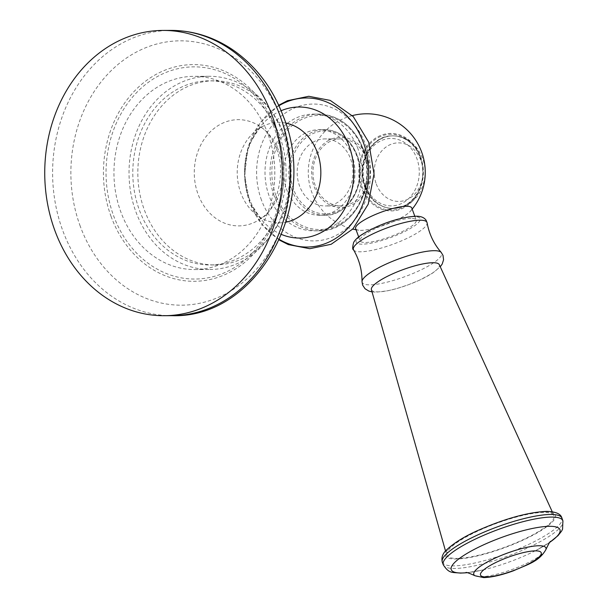 <?xml version="1.0" encoding="UTF-8"?>
<svg xmlns="http://www.w3.org/2000/svg" width="608" height="608" viewBox="0 0 608 608"><rect width="100%" height="100%" fill="white"/><g stroke="black" fill="none" stroke-linecap="round" stroke-linejoin="round"><path stroke-width="0.46" stroke-dasharray="3.04 2.28" d="M267.953 134.011A96.611 80.438 -90.2 0 0 193.998 76.342A96.611 80.438 -90.2 0 0 120.81 211.888A96.611 80.438 -90.2 0 0 194.758 269.557A96.611 80.438 -90.2 0 0 267.953 134.011M209.836 269.496A96.611 80.438 89.8 0 0 283.032 133.95A96.611 80.438 -90.2 0 0 209.084 76.281A96.611 80.438 -90.2 0 0 135.888 211.827A96.611 80.438 89.8 0 0 209.836 269.496L194.758 269.557M279.574 135.782A92.066 76.661 -90.2 0 0 209.099 80.826A92.066 76.661 -90.2 0 0 139.346 210.003A92.066 76.661 89.8 0 0 209.821 264.959A92.066 76.661 89.8 0 0 279.574 135.782M214.852 264.944A92.066 76.661 89.8 0 0 284.605 135.759A92.066 76.661 -90.2 0 0 214.122 80.803A92.066 76.661 -90.2 0 0 144.37 209.98A92.066 76.661 89.8 0 0 214.852 264.944L209.821 264.959M358.028 148.96A58.353 48.587 -90.2 0 0 313.356 114.129A58.353 48.587 -90.2 0 0 269.146 196.004A58.353 48.587 89.8 0 0 313.819 230.835A58.353 48.587 89.8 0 0 358.028 148.96M351.918 155.215A42.796 35.629 -90.2 0 0 319.162 129.671A42.796 35.629 -90.2 0 0 286.74 189.711A42.796 35.629 89.8 0 0 319.504 215.255A42.796 35.629 89.8 0 0 351.918 155.215M313.789 141.763A33.524 27.915 -90.2 0 0 297.783 179.398A33.524 27.915 -90.2 0 0 325.212 205.96A33.524 27.915 -90.2 0 0 336.361 203.118A33.524 27.915 -90.2 0 0 352.374 165.482A33.524 27.915 -90.2 0 0 324.946 138.92A33.524 27.915 -90.2 0 0 313.789 141.763M340.746 138.852A33.524 27.915 89.8 0 0 329.589 141.694A33.524 27.915 -90.2 0 0 313.584 179.33A33.524 27.915 -90.2 0 0 341.004 205.899A33.524 27.915 -90.2 0 0 352.161 203.049A33.524 27.915 89.8 0 0 368.174 165.422A33.524 27.915 89.8 0 0 340.746 138.852L324.946 138.92M329.042 140.212A35.142 29.26 -90.2 0 0 314.116 186.542A35.142 29.26 -90.2 0 0 352.708 204.539A35.142 29.26 89.8 0 0 367.635 158.209A35.142 29.26 89.8 0 0 329.042 140.212M367.194 218.386A29.815 6.604 159.8 0 0 358.735 230.204A29.815 6.604 159.8 0 0 400.216 218.257A29.815 6.604 159.8 0 0 410.423 211.189A29.815 6.604 159.8 0 0 400.178 206.918A29.815 6.604 159.8 0 0 367.194 218.386M355.634 228.646A29.906 6.627 159.8 0 0 360.932 230.371A29.906 6.627 -20.2 0 0 393.498 221.517A29.906 6.627 -20.2 0 0 411.776 207.989M410.94 218.371A29.906 6.627 159.8 0 0 378.366 227.225A29.906 6.627 159.8 0 0 360.088 240.753A29.906 6.627 159.8 0 0 365.385 242.478A29.906 6.627 -20.2 0 0 397.951 233.616A29.906 6.627 -20.2 0 0 416.229 220.096A29.906 6.627 -20.2 0 0 410.94 218.371M371.397 289.621A36.176 8.018 159.8 0 0 377.857 291.886A36.176 8.018 159.8 0 0 417.612 281.002A36.176 8.018 159.8 0 0 439.288 264.64M446.774 554.99A57.061 12.639 159.8 0 1 481.969 529.196A57.061 12.639 159.8 0 1 543.833 512.415A57.061 12.639 -20.2 0 1 553.88 515.584A57.061 12.639 -20.2 0 1 519.331 541.394A57.061 12.639 -20.2 0 1 456.92 558.418A57.061 12.639 159.8 0 1 446.774 554.99L445.527 551M365.522 185.767A33.714 28.074 -90.2 0 0 402.549 203.034A33.714 28.074 -90.2 0 0 416.875 158.589A33.714 28.074 -90.2 0 0 379.848 141.322A33.714 28.074 -90.2 0 0 365.522 185.767M171.927 315.681A142.644 118.773 89.8 0 1 62.738 230.538A142.644 118.773 89.8 0 1 170.802 30.4M80.264 226.275A132.172 110.056 89.8 0 1 136.412 52.045A132.172 110.056 89.8 0 1 281.572 119.73A132.172 110.056 89.8 0 1 225.424 293.968A132.172 110.056 89.8 0 1 80.264 226.275M111.135 216.623A108.353 90.22 89.8 0 1 151.498 77.087A108.353 90.22 89.8 0 1 270.279 115.892A108.353 90.22 89.8 0 1 276.169 129.284A108.353 90.22 89.8 0 1 270.727 229.406A108.353 90.22 89.8 0 1 187.781 281.063A108.353 90.22 89.8 0 1 111.135 216.623M275.173 130.188A106.096 88.342 89.8 0 1 230.105 270.043A106.096 88.342 89.8 0 1 113.582 215.711A106.096 88.342 89.8 0 1 158.658 75.856A106.096 88.342 89.8 0 1 275.173 130.188M278.943 151.369A53.109 44.224 89.8 0 1 262.8 217.193A53.109 44.224 89.8 0 1 198.048 194.188A53.109 44.224 -90.2 0 1 209.76 132.354A53.109 44.224 -90.2 0 1 262.451 128.174L260.034 126.692L262.162 126.684L261.516 126.988A50.221 41.815 -90.2 0 0 240.791 192.858A50.221 41.815 89.8 0 0 261.873 218.386L262.527 218.69L260.391 218.698L262.8 217.193C272.825 213.446 288.108 175.081 276.321 148.702C271.951 138.297 267.33 131.457 262.451 128.174A53.109 44.224 -90.2 0 1 278.943 151.369M285.623 123.036A50.221 41.815 -90.2 0 0 261.516 126.988L261.516 126.988C261.098 125.772 257.822 130.226 251.704 140.357A65.52 54.553 -90.2 0 0 249.364 198.945A65.52 54.553 89.8 0 0 251.955 205.094C258.164 215.186 261.47 219.617 261.873 218.386L261.873 218.386A50.221 41.815 89.8 0 0 286.011 222.148M281.595 234.498A65.52 54.553 89.8 0 1 251.955 205.094L249.592 199.47C242.531 182.096 243.907 155.458 251.704 140.357A65.52 54.553 -90.2 0 1 281.109 110.724M279.46 239.491A74.533 62.062 89.8 0 1 249.842 202.548A74.533 62.062 89.8 0 1 278.935 105.746M261.47 200.062A68.43 56.985 89.8 0 1 290.548 109.858A68.43 56.985 89.8 0 1 365.704 144.902A68.43 56.985 89.8 0 1 336.627 235.114A68.43 56.985 89.8 0 1 261.47 200.062M274.178 195.981A58.353 48.587 89.8 0 1 318.387 114.106A58.353 48.587 89.8 0 1 363.052 148.945A58.353 48.587 89.8 0 1 318.843 230.82A58.353 48.587 89.8 0 1 274.178 195.981M275.88 195.457A57.053 47.508 89.8 0 1 300.116 120.24A57.053 47.508 89.8 0 1 362.786 149.462A57.053 47.508 89.8 0 1 338.542 224.679A57.053 47.508 89.8 0 1 275.88 195.457M291.772 189.688A42.796 35.629 89.8 0 1 324.193 129.648A42.796 35.629 89.8 0 1 356.949 155.192A42.796 35.629 89.8 0 1 324.528 215.232A42.796 35.629 89.8 0 1 291.772 189.688M293.474 189.164A41.496 34.55 89.8 0 1 311.106 134.459A41.496 34.55 89.8 0 1 356.676 155.709A41.496 34.55 89.8 0 1 339.051 210.414A41.496 34.55 89.8 0 1 293.474 189.164M404.069 207.647A38.752 32.27 89.8 0 1 361.509 187.796A38.752 32.27 89.8 0 1 377.971 136.709A38.752 32.27 89.8 0 1 420.531 156.56A38.752 32.27 89.8 0 1 404.069 207.647M414.132 216.676A34.101 7.554 159.8 0 0 369.276 230.5A34.101 7.554 159.8 0 0 362.186 244.173A34.101 7.554 159.8 0 0 407.048 230.348A34.101 7.554 159.8 0 0 414.132 216.676M353.56 249.858A39.208 8.687 159.8 0 0 360.354 251.803A39.208 8.687 159.8 0 0 402.344 240.502A39.208 8.687 159.8 0 0 427.105 222.802M362.003 281.588A42.362 9.386 159.8 0 0 369.634 284.84A42.362 9.386 159.8 0 0 417.339 271.586A42.362 9.386 159.8 0 0 441.241 252.442M544.966 511.814A58.558 12.973 159.8 0 0 467.947 535.542A58.558 12.973 159.8 0 0 455.78 559.018A58.558 12.973 159.8 0 0 532.798 535.291A58.558 12.973 159.8 0 0 544.966 511.814M442.297 562.172A63.741 14.121 159.8 0 0 453.576 565.858A63.741 14.121 159.8 0 0 522.986 546.972A63.741 14.121 159.8 0 0 561.944 518.153M443.255 564.771A63.741 14.121 159.8 0 0 454.533 568.457A63.741 14.121 159.8 0 0 523.944 549.571A63.741 14.121 159.8 0 0 562.902 520.752M474.947 575.73A38.426 8.512 159.8 0 0 480.609 576.718A38.426 8.512 159.8 0 0 519.3 566.686A38.426 8.512 159.8 0 0 545.87 549.64M467.058 572.698A57.927 12.836 159.8 0 0 482.623 570A57.927 12.836 159.8 0 0 536.309 550.248A57.927 12.836 159.8 0 0 549.906 542.214M378.442 137.499A37.894 31.555 89.8 0 1 420.06 156.902A37.894 31.555 89.8 0 1 403.963 206.857A37.894 31.555 89.8 0 1 362.338 187.454A37.894 31.555 89.8 0 1 378.442 137.499M364.982 186.808A36.305 30.233 -90.2 0 0 392.776 208.483A36.305 30.233 -90.2 0 0 420.288 157.54A36.305 30.233 -90.2 0 0 392.494 135.865A36.305 30.233 -90.2 0 0 364.982 186.808M420.782 157.533A36.305 30.233 -90.2 0 0 392.988 135.865A36.305 30.233 -90.2 0 0 365.476 186.808A36.305 30.233 -90.2 0 0 393.27 208.476A36.305 30.233 -90.2 0 0 420.782 157.533M376.268 183.95A29.283 24.381 -90.2 0 0 408.424 198.945A29.283 24.381 -90.2 0 0 420.865 160.345A29.283 24.381 -90.2 0 0 388.71 145.35A29.283 24.381 -90.2 0 0 376.268 183.95M270.279 115.892L275.994 128.904C288.01 160.337 285.684 200.883 270.727 229.406C286.155 197.114 287.972 163.742 276.176 129.299L270.279 115.892M209.084 76.281L193.998 76.342M214.122 80.803L209.099 80.826M279.232 239.993L261.79 224.291L249.865 202.768L244.56 175.317L248.064 147.486L259.935 123.014L278.707 105.245M313.819 230.835L318.843 230.82C352.754 232.34 378.161 185.28 363.28 149.021C354.13 126.768 339.158 115.132 318.387 114.106L313.356 114.129M319.504 215.255L324.528 215.232C349.44 216.342 368.091 181.853 357.177 155.268C350.459 138.943 339.462 130.401 324.193 129.648L319.162 129.671M341.004 205.899L325.212 205.96M352.336 115.596A58.482 58.482 0 0 0 352.784 229.064M356.045 229.763A58.482 58.482 0 0 0 358.735 230.204M358.674 236.915L360.088 240.753M414.816 216.258L416.229 220.096M371.974 291.886L376.132 292.167L387.539 290.829L396.743 288.58L408.105 284.871L419.832 280.037L432.622 273.114L440.314 266.737M553.88 515.584L552.239 511.738M465.865 572.531L466.275 572.531C466.442 572.508 469.726 572.842 482.623 570L467.142 572.713M550.704 541.31C551.213 540.748 549.883 542.99 536.309 550.248L549.852 542.275M410.423 211.189A58.482 58.482 0 0 0 412.186 209.114M364.526 186.656C370.211 200.534 379.635 207.807 392.776 208.483L393.27 208.476C409.389 207.602 418.167 197.296 422.005 187.826C425.904 178.03 426.109 168.127 422.613 158.133C416.282 143.617 406.402 136.192 392.988 135.865L392.494 135.865C371.07 134.984 355.308 164.19 364.526 186.656"/><path stroke-width="0.91" d="M272.126 115.581A142.644 118.773 -90.2 0 0 162.944 30.43A142.644 118.773 -90.2 0 0 54.872 230.569A142.644 118.773 89.8 0 0 164.061 315.712A142.644 118.773 89.8 0 0 272.126 115.581M414.816 216.258L411.776 207.989A29.906 6.627 -20.2 0 0 406.486 206.264A29.906 6.627 159.8 0 0 373.912 215.126A29.906 6.627 159.8 0 0 355.634 228.646L358.674 236.915M552.239 511.738L439.288 264.64A36.176 8.018 159.8 0 0 432.957 262.717A36.176 8.018 159.8 0 0 393.931 273.273A36.176 8.018 159.8 0 0 371.397 289.621L445.527 551M162.944 30.43L170.802 30.4A142.644 118.773 89.8 0 1 279.992 115.55A142.644 118.773 89.8 0 1 171.927 315.681L164.061 315.712M286.011 222.148A50.221 41.815 89.8 0 0 317.277 152.38A50.221 41.815 -90.2 0 0 285.623 123.036M281.109 110.724A65.52 54.553 -90.2 0 1 349.159 146.133A65.52 54.553 89.8 0 1 339.469 216.889A65.52 54.553 89.8 0 1 281.595 234.498M278.935 105.746A74.533 62.062 89.8 0 1 363.364 142.47A74.533 62.062 89.8 0 1 349.684 226.237A74.533 62.062 89.8 0 1 279.46 239.491M353.56 249.858C352.389 249.69 352.42 247.205 353.658 242.417C355.118 239.803 357.884 237.188 361.95 234.559C375.493 226.313 396.135 217.406 415.857 216.235C420.766 216.106 424.194 217.459 426.14 220.309L427.105 222.802A39.208 8.687 159.8 0 0 420.075 220.195A39.208 8.687 159.8 0 0 376.679 232.119A39.208 8.687 159.8 0 0 353.56 249.858C359.298 259.745 362.117 270.317 362.003 281.588L362.588 285.053L365.02 288.724L368.851 291.08L371.974 291.886M427.105 222.802C429.134 234.05 433.846 243.93 441.241 252.442A42.362 9.386 159.8 0 0 434.158 250.686A42.362 9.386 159.8 0 0 389.629 262.542A42.362 9.386 159.8 0 0 362.003 281.588M442.297 562.172C441.21 557.696 442.556 553.675 446.333 550.118C454.138 542.784 465.006 536.089 478.929 530.024C505.499 518.457 528.086 512.248 546.691 511.374C555.849 511.662 560.926 513.92 561.944 518.153A63.741 14.121 159.8 0 0 550.666 514.474A63.741 14.121 159.8 0 0 481.255 533.353A63.741 14.121 159.8 0 0 442.297 562.172L443.255 564.771C449.213 573.891 452.002 572.136 460.492 573.101L467.142 572.713M561.944 518.153L562.902 520.752A63.741 14.121 159.8 0 0 551.623 517.074A63.741 14.121 159.8 0 0 482.212 535.952A63.741 14.121 159.8 0 0 443.255 564.771M549.906 542.214A57.927 12.836 159.8 0 0 549.723 526.308A57.927 12.836 159.8 0 0 473.533 549.776A57.927 12.836 159.8 0 0 461.495 573.002A57.927 12.836 159.8 0 0 467.058 572.698M474.947 575.73L483.626 577.6C491.758 577.364 501.714 575.084 513.494 570.768C528.382 564.072 538.87 561.724 545.87 549.64A38.426 8.512 159.8 0 0 539.136 545.741A38.426 8.512 159.8 0 0 494.243 558.509A38.426 8.512 159.8 0 0 474.947 575.73C469.384 573.2 466.359 572.128 465.865 572.531M535.496 550.856A32.353 7.167 159.8 0 0 492.936 563.973A32.353 7.167 159.8 0 0 486.218 576.939A32.353 7.167 159.8 0 0 528.77 563.829A32.353 7.167 159.8 0 0 535.496 550.856M170.802 30.4C192.812 30.461 213.271 36.799 232.188 49.4C255.611 65.512 272.696 87.94 283.434 116.668C319.36 204.197 258.134 318.622 171.927 315.681M278.707 105.245L287.409 100.715L308.78 96.284L330.235 100.404L353.301 116.622L368.699 142.226L374.034 173.865L368.25 204.128L352.944 228.889L331.147 244.279L309.776 248.71L288.321 244.591L279.232 239.993M352.784 229.064A58.482 58.482 0 0 0 356.045 229.763M440.314 266.737L442.191 264.062L443.566 259.791L443.019 255.421L441.241 252.442M545.87 549.64C548.462 544.107 550.073 541.333 550.704 541.31M562.902 520.752L562.575 529.15L561.602 531.096L558.053 535.602L549.852 542.275M412.186 209.114A58.482 58.482 0 0 0 352.336 115.596"/></g></svg>
